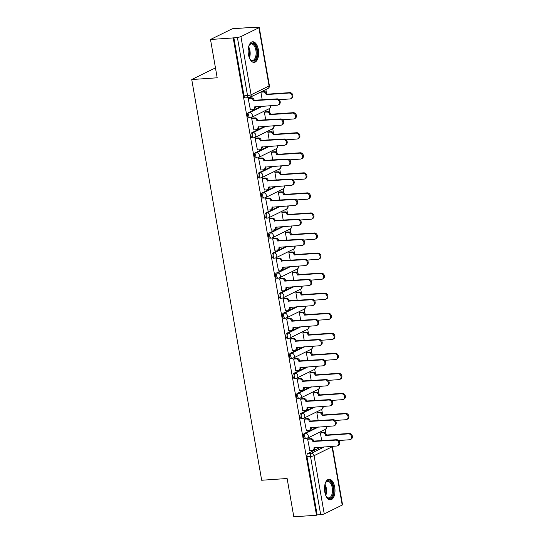 <?xml version="1.0" encoding="UTF-8"?>
<svg xmlns="http://www.w3.org/2000/svg" width="544" height="544" viewBox="0 0 544 544"><rect width="100%" height="100%" fill="white"/><g stroke="black" fill="none" stroke-linecap="round" stroke-linejoin="round"><path stroke-width="0.82" d="M317.281 427.074L304.307 433.459A2.652 1.34 86.1 0 0 303.484 436.655A2.652 1.34 86.1 0 0 304.939 438.675L306.19 438.593A2.652 1.34 -93.9 0 1 304.742 436.574A2.652 1.34 -93.9 0 1 305.565 433.378L318.532 426.992M313.779 407.028L300.812 413.413A2.652 1.34 86.1 0 0 299.989 416.609A2.652 1.34 86.1 0 0 301.437 418.628L302.695 418.54A2.652 1.34 -93.9 0 1 301.24 416.52A2.652 1.34 -93.9 0 1 302.063 413.324L315.037 406.939M310.277 386.981L297.31 393.366A2.652 1.34 86.1 0 0 296.487 396.562A2.652 1.34 86.1 0 0 297.942 398.582L299.193 398.494A2.652 1.34 -93.9 0 1 297.745 396.474A2.652 1.34 -93.9 0 1 298.568 393.278L311.535 386.893M306.782 366.928L293.808 373.32A2.652 1.34 86.1 0 0 292.992 376.509A2.652 1.34 86.1 0 0 294.44 378.529L295.698 378.447A2.652 1.34 -93.9 0 1 294.243 376.428A2.652 1.34 -93.9 0 1 295.066 373.232L308.033 366.846M303.28 346.882L290.312 353.267A2.652 1.34 86.1 0 0 289.49 356.463A2.652 1.34 86.1 0 0 290.945 358.482L292.196 358.394A2.652 1.34 -93.9 0 1 290.748 356.374A2.652 1.34 -93.9 0 1 291.564 353.178L304.538 346.793M299.785 326.835L286.81 333.22A2.652 1.34 86.1 0 0 285.988 336.416A2.652 1.34 86.1 0 0 287.443 338.436L288.701 338.348A2.652 1.34 -93.9 0 1 287.246 336.328A2.652 1.34 -93.9 0 1 288.068 333.132L301.036 326.747M296.283 306.782L283.315 313.174A2.652 1.34 86.1 0 0 282.492 316.37A2.652 1.34 86.1 0 0 283.948 318.383L285.199 318.301A2.652 1.34 -93.9 0 1 283.744 316.282A2.652 1.34 -93.9 0 1 284.566 313.086L297.541 306.7M292.788 286.736L279.813 293.121A2.652 1.34 86.1 0 0 278.99 296.317A2.652 1.34 86.1 0 0 280.446 298.336L281.704 298.248A2.652 1.34 -93.9 0 1 280.248 296.235A2.652 1.34 -93.9 0 1 281.071 293.039L294.039 286.647M289.286 266.689L276.318 273.074A2.652 1.34 86.1 0 0 275.495 276.27A2.652 1.34 86.1 0 0 276.944 278.29L278.202 278.202A2.652 1.34 -93.9 0 1 276.746 276.182A2.652 1.34 -93.9 0 1 277.569 272.986L290.544 266.601M285.79 246.636L272.816 253.028A2.652 1.34 86.1 0 0 271.993 256.224A2.652 1.34 86.1 0 0 273.448 258.237L274.7 258.155A2.652 1.34 -93.9 0 1 273.251 256.136A2.652 1.34 -93.9 0 1 274.074 252.94L287.042 246.554M282.288 226.59L269.321 232.975A2.652 1.34 86.1 0 0 268.498 236.171A2.652 1.34 86.1 0 0 269.946 238.19L271.204 238.102A2.652 1.34 -93.9 0 1 269.749 236.089A2.652 1.34 -93.9 0 1 270.572 232.893L283.546 226.501M278.786 206.543L265.819 212.928A2.652 1.34 86.1 0 0 264.996 216.124A2.652 1.34 86.1 0 0 266.451 218.144L267.702 218.056A2.652 1.34 -93.9 0 1 266.254 216.036A2.652 1.34 -93.9 0 1 267.077 212.84L280.044 206.455M275.291 186.49L262.317 192.882A2.652 1.34 86.1 0 0 261.501 196.078A2.652 1.34 86.1 0 0 262.949 198.091L264.207 198.009A2.652 1.34 -93.9 0 1 262.752 195.99A2.652 1.34 -93.9 0 1 263.575 192.794L276.542 186.408M271.789 166.444L258.822 172.829A2.652 1.34 86.1 0 0 257.999 176.025A2.652 1.34 86.1 0 0 259.454 178.044L260.705 177.956A2.652 1.34 -93.9 0 1 259.257 175.943A2.652 1.34 -93.9 0 1 260.073 172.747L273.047 166.355M268.294 146.397L255.32 152.782A2.652 1.34 86.1 0 0 254.497 155.978A2.652 1.34 86.1 0 0 255.952 157.998L257.21 157.91A2.652 1.34 -93.9 0 1 255.755 155.89A2.652 1.34 -93.9 0 1 256.578 152.694L269.545 146.309M264.792 126.351L251.824 132.736A2.652 1.34 86.1 0 0 251.002 135.932A2.652 1.34 86.1 0 0 252.45 137.945L253.708 137.863A2.652 1.34 -93.9 0 1 252.253 135.844A2.652 1.34 -93.9 0 1 253.076 132.648L266.05 126.262M261.297 106.298L248.322 112.683A2.652 1.34 86.1 0 0 247.5 115.879A2.652 1.34 86.1 0 0 248.955 117.898L250.206 117.81A2.652 1.34 -93.9 0 1 248.758 115.797A2.652 1.34 -93.9 0 1 249.58 112.601L262.548 106.216M258.352 49.647A10.336 5.216 86.1 0 0 252.688 41.772A10.336 5.216 86.1 0 0 248.438 54.522A10.336 5.216 86.1 0 0 254.102 62.397A10.336 5.216 86.1 0 0 258.352 49.647M334.703 487.111A10.336 5.216 86.1 0 0 329.038 479.244A10.336 5.216 86.1 0 0 324.795 491.994A10.336 5.216 86.1 0 0 330.453 499.861A10.336 5.216 86.1 0 0 334.703 487.111M325.938 433.684L325.196 429.454M322.436 413.63L321.701 409.401M318.94 393.584L318.199 389.354M315.438 373.538L314.704 369.308M311.943 353.491L311.202 349.262M308.441 333.438L307.7 329.208M304.939 313.392L304.205 309.162M301.444 293.345L300.703 289.116M297.942 273.292L297.208 269.062M294.447 253.246L293.706 249.016M290.945 233.199L290.21 228.97M287.45 213.146L286.708 208.916M283.948 193.1L283.206 188.87M280.446 173.053L279.711 168.824M276.95 153L276.209 148.77M273.448 132.954L272.714 128.724M269.953 112.907L269.212 108.678M266.451 92.854L265.873 89.515M255.041 27.465L257.897 27.268A2.652 0.462 -9.9 0 1 259.236 27.438A2.652 0.462 -9.9 0 1 258.91 27.737L240.931 36.591L251.09 94.806L269.069 85.959L258.91 27.737M215.594 68.666L213.527 68.809L191.74 79.54L217.185 77.785L210.501 39.488L233.206 37.93L316.513 515.236L293.808 516.8L287.123 478.502L261.678 480.25L191.74 79.54M210.501 39.488L232.288 28.764L254.993 27.2M342.21 505.05L332.051 446.828A2.652 0.462 -9.9 0 0 332.377 446.529L342.536 504.75A2.652 0.462 170.1 0 1 342.21 505.05L324.238 513.896A2.652 0.462 170.1 0 1 320.681 514.678L317.145 514.923L306.986 456.708A2.652 1.34 -93.9 0 1 307.809 453.512L320.776 447.127M317.145 514.923L316.513 515.236M249.261 97.532A2.652 1.34 -93.9 0 1 248.989 97.607A2.652 1.34 -93.9 0 1 247.54 95.588L237.381 37.373L233.206 37.93M237.381 37.373A2.652 0.462 -9.9 0 0 240.931 36.591M249.138 98.008L248.173 98.382L250.41 109.847M265.343 111.799L264.377 112.18L265.73 119.952M252.64 118.055L251.675 118.436L253.905 129.894M268.845 131.845L267.872 132.226L269.232 139.998M256.142 138.101L255.17 138.482L257.407 149.94M272.34 151.898L271.374 152.272L272.728 160.045M259.638 158.154L258.672 158.528L260.902 169.993M275.842 171.945L274.87 172.326L276.23 180.098M263.14 178.201L262.167 178.582L264.404 190.04M279.337 191.991L278.372 192.372L279.732 200.144M266.635 198.247L265.669 198.628L267.906 210.086M282.839 212.044L281.874 212.418L283.227 220.191M270.137 218.3L269.164 218.674L271.402 230.132M286.341 232.091L285.369 232.472L286.729 240.244M273.632 238.347L272.666 238.728L274.904 250.186M289.836 252.137L288.871 252.518L290.224 260.29M277.134 258.393L276.168 258.774L278.399 270.232M293.338 272.19L292.366 272.564L293.726 280.337M280.636 278.446L279.664 278.82L281.901 290.278M296.834 292.237L295.868 292.618L297.221 300.39M284.131 298.493L283.166 298.874L285.396 310.332M300.336 312.283L299.363 312.664L300.723 320.436M287.633 318.539L286.661 318.92L288.898 330.378M303.831 332.336L302.865 332.71L304.218 340.483M291.128 338.592L290.163 338.966L292.4 350.424M307.333 352.383L306.367 352.764L307.72 360.536M294.63 358.639L293.658 359.013L295.895 370.478M310.835 372.429L309.862 372.81L311.222 380.582M298.126 378.685L297.16 379.066L299.397 390.524M314.33 392.482L313.364 392.856L314.718 400.629M301.628 398.732L300.655 399.112L302.892 410.57M317.832 412.529L316.86 412.91L318.22 420.682M305.123 418.785L304.157 419.159L306.394 430.624M321.327 432.575L320.362 432.956L321.715 440.728M308.625 438.831L307.659 439.212L309.89 450.67M261.848 91.752L260.875 92.126L262.235 99.899M233.845 37.618L244.004 95.832A2.652 1.34 86.1 0 0 245.453 97.852L248.989 97.607A2.652 2.652 0 0 0 249.982 97.342L267.954 88.488A2.652 2.652 0 0 0 269.396 85.66L259.236 27.438M250.179 109.861L252.64 109.691A2.652 2.237 -116.2 0 0 253.361 109.5A2.652 2.237 -116.2 0 0 254.476 106.964L277.256 105.203A3.046 2.577 -116.2 0 0 278.093 104.978A3.046 2.577 -116.2 0 0 279.249 101.578A3.046 2.577 -116.2 0 0 276.23 99.287L253.375 100.667A2.652 2.237 -116.2 0 0 250.641 98.253L251.471 97.845A2.652 2.237 63.8 0 1 254.198 100.259L277.052 98.879A3.046 2.577 63.8 0 1 280.072 101.17A3.046 2.577 63.8 0 1 278.916 104.57L278.093 104.978M248.907 98.022L251.471 97.845M255.32 106.712A2.652 2.237 63.8 0 1 254.191 109.092L253.361 109.5M248.18 98.423L250.641 98.253M253.409 100.858L254.232 100.45M261.61 91.766L264.173 91.589A2.652 2.237 63.8 0 1 266.907 94.003L266.077 94.411A2.652 2.237 -116.2 0 0 263.35 91.997L260.882 92.167M279.14 99.688L289.966 98.947A3.046 2.577 -116.2 0 0 290.795 98.722A3.046 2.577 -116.2 0 0 291.951 95.322A3.046 2.577 -116.2 0 0 288.932 93.031L266.111 94.602M266.941 94.2L289.755 92.63A3.046 2.577 63.8 0 1 292.774 94.914A3.046 2.577 63.8 0 1 291.618 98.314L290.795 98.722M253.674 129.907L256.136 129.737A2.652 2.237 -116.2 0 0 256.863 129.547A2.652 2.237 -116.2 0 0 257.972 127.01L280.758 125.249A3.046 2.577 -116.2 0 0 281.588 125.025A3.046 2.577 -116.2 0 0 282.744 121.625A3.046 2.577 -116.2 0 0 279.725 119.34L256.87 120.714A2.652 2.237 -116.2 0 0 254.143 118.3L254.966 117.892A2.652 2.237 63.8 0 1 257.7 120.306L280.554 118.932A3.046 2.577 63.8 0 1 283.574 121.217A3.046 2.577 63.8 0 1 282.418 124.624L281.588 125.025M252.409 118.068L254.966 117.892M258.822 126.759A2.652 2.237 63.8 0 1 257.686 129.139L256.863 129.547M251.682 118.47L254.143 118.3M256.904 120.911L257.734 120.503M257.176 149.96L259.638 149.79A2.652 2.237 -116.2 0 0 260.358 149.593A2.652 2.237 -116.2 0 0 261.474 147.064L284.26 145.296A3.046 2.577 -116.2 0 0 285.09 145.078A3.046 2.577 -116.2 0 0 286.246 141.671A3.046 2.577 -116.2 0 0 283.227 139.386L260.372 140.76A2.652 2.237 -116.2 0 0 257.638 138.353L258.468 137.945A2.652 2.237 63.8 0 1 261.195 140.359L284.05 138.978A3.046 2.577 63.8 0 1 287.069 141.263A3.046 2.577 63.8 0 1 285.913 144.67L285.09 145.078M255.904 138.122L258.468 137.945M262.317 146.805A2.652 2.237 63.8 0 1 261.188 149.185L260.358 149.593M255.177 138.523L257.638 138.353M260.406 140.957L261.229 140.549M248.792 46.24A8.942 4.515 -93.9 0 1 249.349 45.091A8.942 4.515 -93.9 0 1 253.314 43.581A8.942 4.515 -93.9 0 1 256.952 54.658A8.942 4.515 -93.9 0 1 251.648 60.717A8.942 4.515 -93.9 0 1 250.349 59.561A8.942 4.515 -93.9 0 1 249.635 58.507M250.138 59.296A8.282 4.182 86.1 0 0 251.144 60.119A8.282 4.182 86.1 0 0 252.484 60.445A8.282 4.182 86.1 0 0 256.122 53.217A8.282 4.182 86.1 0 0 252.681 44.254A8.282 4.182 86.1 0 0 251.342 43.921A8.282 4.182 86.1 0 0 249.179 45.39M253.456 62.356A10.268 5.188 86.1 0 0 257.706 53.162A10.268 5.188 86.1 0 0 253.436 42.31A10.268 5.188 86.1 0 0 252.049 41.895M325.142 483.704A8.942 4.515 -93.9 0 1 325.7 482.562A8.942 4.515 -93.9 0 1 329.664 481.046A8.942 4.515 -93.9 0 1 333.302 492.123A8.942 4.515 -93.9 0 1 327.998 498.182A8.942 4.515 -93.9 0 1 326.699 497.032A8.942 4.515 -93.9 0 1 325.985 495.978M326.488 496.76A8.282 4.182 86.1 0 0 327.495 497.59A8.282 4.182 86.1 0 0 328.834 497.916A8.282 4.182 86.1 0 0 332.472 490.688A8.282 4.182 86.1 0 0 329.032 481.719A8.282 4.182 86.1 0 0 327.692 481.392A8.282 4.182 86.1 0 0 325.53 482.854M329.807 499.827A10.268 5.188 86.1 0 0 334.057 490.634A10.268 5.188 86.1 0 0 329.786 479.781A10.268 5.188 86.1 0 0 328.399 479.366M265.112 111.819L267.675 111.642A2.652 2.237 63.8 0 1 270.402 114.056L269.579 114.458A2.652 2.237 -116.2 0 0 266.846 112.044L264.384 112.214M282.635 119.741L293.461 118.993A3.046 2.577 -116.2 0 0 294.29 118.769A3.046 2.577 -116.2 0 0 295.446 115.369A3.046 2.577 -116.2 0 0 292.427 113.084L269.613 114.655M270.436 114.247L293.257 112.676A3.046 2.577 63.8 0 1 296.276 114.961A3.046 2.577 63.8 0 1 295.12 118.368L294.29 118.769M268.614 131.866L271.17 131.689A2.652 2.237 63.8 0 1 273.904 134.103L273.074 134.511A2.652 2.237 -116.2 0 0 270.348 132.097L267.879 132.267M286.137 139.788L296.963 139.04A3.046 2.577 -116.2 0 0 297.792 138.822A3.046 2.577 -116.2 0 0 298.948 135.415A3.046 2.577 -116.2 0 0 295.929 133.13L273.108 134.701M273.938 134.293L296.752 132.722A3.046 2.577 63.8 0 1 299.771 135.014A3.046 2.577 63.8 0 1 298.615 138.414L297.792 138.822M260.671 170.007L263.14 169.837A2.652 2.237 -116.2 0 0 263.86 169.646A2.652 2.237 -116.2 0 0 264.969 167.11L287.756 165.349A3.046 2.577 -116.2 0 0 288.585 165.124A3.046 2.577 -116.2 0 0 289.741 161.724A3.046 2.577 -116.2 0 0 286.722 159.433L263.874 160.813A2.652 2.237 -116.2 0 0 261.14 158.399L261.963 157.991A2.652 2.237 63.8 0 1 264.697 160.405L287.552 159.025A3.046 2.577 63.8 0 1 290.571 161.316A3.046 2.577 63.8 0 1 289.415 164.716L288.585 165.124M259.406 158.168L261.963 157.991M265.819 166.858A2.652 2.237 63.8 0 1 264.683 169.238L263.86 169.646M258.679 158.569L261.14 158.399M263.908 161.004L264.731 160.596M264.173 190.053L266.635 189.883A2.652 2.237 -116.2 0 0 267.356 189.693A2.652 2.237 -116.2 0 0 268.471 187.156L291.258 185.395A3.046 2.577 -116.2 0 0 292.087 185.171A3.046 2.577 -116.2 0 0 293.243 181.771A3.046 2.577 -116.2 0 0 290.224 179.486L267.369 180.86A2.652 2.237 -116.2 0 0 264.642 178.446L265.465 178.038A2.652 2.237 63.8 0 1 268.199 180.452L291.047 179.078A3.046 2.577 63.8 0 1 294.066 181.363A3.046 2.577 63.8 0 1 292.91 184.763L292.087 185.171M262.902 178.214L265.465 178.038M269.321 186.905A2.652 2.237 63.8 0 1 268.185 189.285L267.356 189.693M262.174 178.616L264.642 178.446M267.403 181.05L268.233 180.649M267.668 210.106L270.137 209.936A2.652 2.237 -116.2 0 0 270.858 209.739A2.652 2.237 -116.2 0 0 271.966 207.21L294.753 205.442A3.046 2.577 -116.2 0 0 295.582 205.224A3.046 2.577 -116.2 0 0 296.738 201.817A3.046 2.577 -116.2 0 0 293.726 199.532L270.871 200.906A2.652 2.237 -116.2 0 0 268.138 198.499L268.967 198.091A2.652 2.237 63.8 0 1 271.694 200.505L294.549 199.124A3.046 2.577 63.8 0 1 297.568 201.409A3.046 2.577 63.8 0 1 296.412 204.816L295.582 205.224M266.404 198.268L268.967 198.091M272.816 206.951A2.652 2.237 63.8 0 1 271.68 209.331L270.858 209.739M265.676 198.662L268.138 198.499M270.905 201.103L271.728 200.695M272.109 151.912L274.672 151.735A2.652 2.237 63.8 0 1 277.399 154.149L276.576 154.557A2.652 2.237 -116.2 0 0 273.843 152.143L271.381 152.313M289.632 159.834L300.458 159.093A3.046 2.577 -116.2 0 0 301.288 158.868A3.046 2.577 -116.2 0 0 302.444 155.468A3.046 2.577 -116.2 0 0 299.431 153.177L276.61 154.748M277.433 154.34L300.254 152.776A3.046 2.577 63.8 0 1 303.273 155.06A3.046 2.577 63.8 0 1 302.117 158.46L301.288 158.868M275.611 171.958L278.168 171.788A2.652 2.237 63.8 0 1 280.901 174.196L280.072 174.604A2.652 2.237 -116.2 0 0 277.345 172.19L274.876 172.36M293.134 179.887L303.96 179.139A3.046 2.577 -116.2 0 0 304.79 178.915A3.046 2.577 -116.2 0 0 305.946 175.515A3.046 2.577 -116.2 0 0 302.926 173.23L280.106 174.801M280.935 174.393L303.756 172.822A3.046 2.577 63.8 0 1 306.768 175.107A3.046 2.577 63.8 0 1 305.612 178.514L304.79 178.915M279.106 192.012L281.67 191.835A2.652 2.237 63.8 0 1 284.396 194.249L283.574 194.657A2.652 2.237 -116.2 0 0 280.84 192.243L278.378 192.413M296.63 199.934L307.455 199.186A3.046 2.577 -116.2 0 0 308.292 198.968A3.046 2.577 -116.2 0 0 309.448 195.561A3.046 2.577 -116.2 0 0 306.428 193.276L283.608 194.847M284.43 194.439L307.251 192.868A3.046 2.577 63.8 0 1 310.27 195.16A3.046 2.577 63.8 0 1 309.114 198.56L308.292 198.968M271.17 230.153L273.632 229.983A2.652 2.237 -116.2 0 0 274.353 229.792A2.652 2.237 -116.2 0 0 275.468 227.256L298.255 225.495A3.046 2.577 -116.2 0 0 299.084 225.27A3.046 2.577 -116.2 0 0 300.24 221.87A3.046 2.577 -116.2 0 0 297.221 219.579L274.366 220.959A2.652 2.237 -116.2 0 0 271.64 218.545L272.462 218.137A2.652 2.237 63.8 0 1 275.196 220.551L298.051 219.171A3.046 2.577 63.8 0 1 301.063 221.462A3.046 2.577 63.8 0 1 299.907 224.862L299.084 225.27M269.906 218.314L272.462 218.137M276.318 227.004A2.652 2.237 63.8 0 1 275.182 229.384L274.353 229.792M269.171 218.715L271.64 218.545M274.4 221.15L275.23 220.742M282.608 212.058L285.165 211.881A2.652 2.237 63.8 0 1 287.898 214.295L287.076 214.703A2.652 2.237 -116.2 0 0 284.342 212.289L281.88 212.459M300.132 219.98L310.957 219.239A3.046 2.577 -116.2 0 0 311.787 219.014A3.046 2.577 -116.2 0 0 312.943 215.614A3.046 2.577 -116.2 0 0 309.924 213.323L287.103 214.894M287.932 214.486L310.753 212.915A3.046 2.577 63.8 0 1 313.772 215.206A3.046 2.577 63.8 0 1 312.616 218.606L311.787 219.014M274.666 250.199L277.134 250.029A2.652 2.237 -116.2 0 0 277.855 249.839A2.652 2.237 -116.2 0 0 278.963 247.302L301.75 245.541A3.046 2.577 -116.2 0 0 302.58 245.317A3.046 2.577 -116.2 0 0 303.736 241.917A3.046 2.577 -116.2 0 0 300.723 239.625L277.868 241.006A2.652 2.237 -116.2 0 0 275.135 238.592L275.964 238.184A2.652 2.237 63.8 0 1 278.691 240.598L301.546 239.224A3.046 2.577 63.8 0 1 304.565 241.509A3.046 2.577 63.8 0 1 303.409 244.909L302.58 245.317M273.401 238.36L275.964 238.184M279.813 247.051A2.652 2.237 63.8 0 1 278.678 249.431L277.855 249.839M272.673 238.762L275.135 238.592M277.902 241.196L278.725 240.795M286.103 232.104L288.667 231.934A2.652 2.237 63.8 0 1 291.394 234.342L290.571 234.75A2.652 2.237 -116.2 0 0 287.844 232.336L285.376 232.506M303.634 240.033L314.459 239.285A3.046 2.577 -116.2 0 0 315.289 239.061A3.046 2.577 -116.2 0 0 316.445 235.661A3.046 2.577 -116.2 0 0 313.426 233.376L290.605 234.947M291.428 234.539L314.248 232.968A3.046 2.577 63.8 0 1 317.268 235.253A3.046 2.577 63.8 0 1 316.112 238.66L315.289 239.061M278.168 270.246L280.629 270.082A2.652 2.237 -116.2 0 0 281.357 269.885A2.652 2.237 -116.2 0 0 282.465 267.349L305.252 265.588A3.046 2.577 -116.2 0 0 306.082 265.37A3.046 2.577 -116.2 0 0 307.238 261.963A3.046 2.577 -116.2 0 0 304.218 259.678L281.364 261.052A2.652 2.237 -116.2 0 0 278.637 258.638L279.46 258.237A2.652 2.237 63.8 0 1 282.193 260.651L305.048 259.27A3.046 2.577 63.8 0 1 308.06 261.555A3.046 2.577 63.8 0 1 306.904 264.962L306.082 265.37M276.903 258.414L279.46 258.237M283.315 267.097A2.652 2.237 63.8 0 1 282.18 269.477L281.357 269.885M276.168 258.808L278.637 258.638M281.398 261.249L282.227 260.841M289.605 252.158L292.169 251.981A2.652 2.237 63.8 0 1 294.896 254.395L294.073 254.803A2.652 2.237 -116.2 0 0 291.339 252.389L288.878 252.559M307.129 260.08L317.954 259.332A3.046 2.577 -116.2 0 0 318.784 259.114A3.046 2.577 -116.2 0 0 319.94 255.707A3.046 2.577 -116.2 0 0 316.921 253.422L294.107 254.993M294.93 254.585L317.75 253.014A3.046 2.577 63.8 0 1 320.77 255.299A3.046 2.577 63.8 0 1 319.614 258.706L318.784 259.114M281.67 290.299L284.131 290.129A2.652 2.237 -116.2 0 0 284.852 289.932A2.652 2.237 -116.2 0 0 285.967 287.402L308.747 285.634A3.046 2.577 -116.2 0 0 309.584 285.416A3.046 2.577 -116.2 0 0 310.74 282.01A3.046 2.577 -116.2 0 0 307.72 279.725L284.866 281.105A2.652 2.237 -116.2 0 0 282.132 278.691L282.962 278.283A2.652 2.237 63.8 0 1 285.688 280.697L308.543 279.317A3.046 2.577 63.8 0 1 311.562 281.608A3.046 2.577 63.8 0 1 310.406 285.008L309.584 285.416M280.398 278.46L282.962 278.283M286.81 287.15A2.652 2.237 63.8 0 1 285.682 289.53L284.852 289.932M279.67 278.861L282.132 278.691M284.9 281.296L285.722 280.888M293.1 272.204L295.664 272.027A2.652 2.237 63.8 0 1 298.398 274.441L297.568 274.849A2.652 2.237 -116.2 0 0 294.841 272.435L292.373 272.605M310.631 280.126L321.456 279.385A3.046 2.577 -116.2 0 0 322.286 279.16A3.046 2.577 -116.2 0 0 323.442 275.76A3.046 2.577 -116.2 0 0 320.423 273.469L297.602 275.04M298.432 274.632L321.246 273.061A3.046 2.577 63.8 0 1 324.265 275.352A3.046 2.577 63.8 0 1 323.109 278.752L322.286 279.16M285.165 310.345L287.633 310.175A2.652 2.237 -116.2 0 0 288.354 309.985A2.652 2.237 -116.2 0 0 289.462 307.448L312.249 305.687A3.046 2.577 -116.2 0 0 313.079 305.463A3.046 2.577 -116.2 0 0 314.235 302.063A3.046 2.577 -116.2 0 0 311.216 299.771L288.368 301.152A2.652 2.237 -116.2 0 0 285.634 298.738L286.457 298.33A2.652 2.237 63.8 0 1 289.19 300.744L312.045 299.37A3.046 2.577 63.8 0 1 315.064 301.655A3.046 2.577 63.8 0 1 313.908 305.055L313.079 305.463M283.9 298.506L286.457 298.33M290.312 307.197A2.652 2.237 63.8 0 1 289.177 309.577L288.354 309.985M283.172 298.908L285.634 298.738M288.395 301.342L289.224 300.941M288.667 330.392L291.128 330.222A2.652 2.237 -116.2 0 0 291.849 330.031A2.652 2.237 -116.2 0 0 292.964 327.495L315.751 325.734A3.046 2.577 -116.2 0 0 316.581 325.509A3.046 2.577 -116.2 0 0 317.737 322.109A3.046 2.577 -116.2 0 0 314.718 319.824L291.863 321.198A2.652 2.237 -116.2 0 0 289.136 318.784L289.959 318.383A2.652 2.237 63.8 0 1 292.692 320.797L315.54 319.416A3.046 2.577 63.8 0 1 318.56 321.701A3.046 2.577 63.8 0 1 317.404 325.108L316.581 325.509M287.395 318.56L289.959 318.383M293.808 327.243A2.652 2.237 63.8 0 1 292.679 329.623L291.849 330.031M286.668 318.954L289.136 318.784M291.897 321.395L292.72 320.987M292.162 350.445L294.63 350.275A2.652 2.237 -116.2 0 0 295.351 350.078A2.652 2.237 -116.2 0 0 296.46 347.548L319.246 345.78A3.046 2.577 -116.2 0 0 320.076 345.562A3.046 2.577 -116.2 0 0 321.232 342.156A3.046 2.577 -116.2 0 0 318.213 339.871L295.365 341.251A2.652 2.237 -116.2 0 0 292.631 338.837L293.461 338.429A2.652 2.237 63.8 0 1 296.188 340.843L319.042 339.463A3.046 2.577 63.8 0 1 322.062 341.754A3.046 2.577 63.8 0 1 320.906 345.154L320.076 345.562M290.897 338.606L293.461 338.429M297.31 347.29A2.652 2.237 63.8 0 1 296.174 349.676L295.351 350.078M290.17 339.007L292.631 338.837M295.399 341.442L296.222 341.034M295.664 370.491L298.126 370.321A2.652 2.237 -116.2 0 0 298.846 370.131A2.652 2.237 -116.2 0 0 299.962 367.594L322.748 365.833A3.046 2.577 -116.2 0 0 323.578 365.609A3.046 2.577 -116.2 0 0 324.734 362.209A3.046 2.577 -116.2 0 0 321.715 359.917L298.86 361.298A2.652 2.237 -116.2 0 0 296.133 358.884L296.956 358.476A2.652 2.237 63.8 0 1 299.69 360.89L322.538 359.516A3.046 2.577 63.8 0 1 325.557 361.801A3.046 2.577 63.8 0 1 324.401 365.201L323.578 365.609M294.399 358.652L296.956 358.476M300.812 367.343A2.652 2.237 63.8 0 1 299.676 369.723L298.846 370.131M293.665 359.054L296.133 358.884M298.894 361.488L299.724 361.087M299.159 390.538L301.628 390.368A2.652 2.237 -116.2 0 0 302.348 390.177A2.652 2.237 -116.2 0 0 303.457 387.641L326.244 385.88A3.046 2.577 -116.2 0 0 327.073 385.655A3.046 2.577 -116.2 0 0 328.229 382.255A3.046 2.577 -116.2 0 0 325.217 379.97L302.362 381.344A2.652 2.237 -116.2 0 0 299.628 378.93L300.458 378.529A2.652 2.237 63.8 0 1 303.185 380.936L326.04 379.562A3.046 2.577 63.8 0 1 329.059 381.847A3.046 2.577 63.8 0 1 327.903 385.254L327.073 385.655M297.894 378.706L300.458 378.529M304.307 387.389A2.652 2.237 63.8 0 1 303.171 389.769L302.348 390.177M297.167 379.1L299.628 378.93M302.396 381.541L303.219 381.133M302.661 410.591L305.123 410.421A2.652 2.237 -116.2 0 0 305.85 410.224A2.652 2.237 -116.2 0 0 306.959 407.694L329.746 405.926A3.046 2.577 -116.2 0 0 330.575 405.708A3.046 2.577 -116.2 0 0 331.731 402.302A3.046 2.577 -116.2 0 0 328.712 400.017L305.857 401.397A2.652 2.237 -116.2 0 0 303.13 398.983L303.953 398.575A2.652 2.237 63.8 0 1 306.687 400.989L329.542 399.609A3.046 2.577 63.8 0 1 332.554 401.9A3.046 2.577 63.8 0 1 331.398 405.3L330.575 405.708M301.396 398.752L303.953 398.575M307.809 407.436A2.652 2.237 63.8 0 1 306.673 409.822L305.85 410.224M300.662 399.153L303.13 398.983M305.891 401.588L306.721 401.18M296.602 292.25L299.166 292.074A2.652 2.237 63.8 0 1 301.893 294.488L301.07 294.896A2.652 2.237 -116.2 0 0 298.336 292.482L295.875 292.652M314.126 300.172L324.952 299.431A3.046 2.577 -116.2 0 0 325.781 299.207A3.046 2.577 -116.2 0 0 326.937 295.807A3.046 2.577 -116.2 0 0 323.925 293.522L301.104 295.086M301.927 294.685L324.748 293.114A3.046 2.577 63.8 0 1 327.767 295.399A3.046 2.577 63.8 0 1 326.611 298.806L325.781 299.207M300.104 312.304L302.661 312.127A2.652 2.237 63.8 0 1 305.395 314.541L304.565 314.942A2.652 2.237 -116.2 0 0 301.838 312.535L299.37 312.705M317.628 320.226L328.454 319.478A3.046 2.577 -116.2 0 0 329.283 319.26A3.046 2.577 -116.2 0 0 330.439 315.853A3.046 2.577 -116.2 0 0 327.42 313.568L304.599 315.139M305.429 314.731L328.25 313.16A3.046 2.577 63.8 0 1 331.262 315.445A3.046 2.577 63.8 0 1 330.106 318.852L329.283 319.26M303.6 332.35L306.163 332.173A2.652 2.237 63.8 0 1 308.89 334.587L308.067 334.995A2.652 2.237 -116.2 0 0 305.334 332.581L302.872 332.751M321.123 340.272L331.949 339.531A3.046 2.577 -116.2 0 0 332.785 339.306A3.046 2.577 -116.2 0 0 333.941 335.906A3.046 2.577 -116.2 0 0 330.922 333.615L308.101 335.186M308.924 334.778L331.745 333.207A3.046 2.577 63.8 0 1 334.764 335.498A3.046 2.577 63.8 0 1 333.608 338.898L332.785 339.306M307.102 352.396L309.658 352.22A2.652 2.237 63.8 0 1 312.392 354.634L311.562 355.042A2.652 2.237 -116.2 0 0 308.836 352.628L306.374 352.798M324.625 360.318L335.451 359.577A3.046 2.577 -116.2 0 0 336.28 359.353A3.046 2.577 -116.2 0 0 337.436 355.953A3.046 2.577 -116.2 0 0 334.417 353.661L311.596 355.232M312.426 354.831L335.247 353.26A3.046 2.577 63.8 0 1 338.266 355.545A3.046 2.577 63.8 0 1 337.11 358.945L336.28 359.353M310.597 372.45L313.16 372.273A2.652 2.237 63.8 0 1 315.887 374.687L315.064 375.088A2.652 2.237 -116.2 0 0 312.331 372.681L309.869 372.844M328.12 380.372L338.953 379.624A3.046 2.577 -116.2 0 0 339.782 379.406A3.046 2.577 -116.2 0 0 340.938 375.999A3.046 2.577 -116.2 0 0 337.919 373.714L315.098 375.285M315.921 374.877L338.742 373.306A3.046 2.577 63.8 0 1 341.761 375.591A3.046 2.577 63.8 0 1 340.605 378.998L339.782 379.406M314.099 392.496L316.656 392.319A2.652 2.237 63.8 0 1 319.389 394.733L318.566 395.141A2.652 2.237 -116.2 0 0 315.833 392.727L313.371 392.897M331.622 400.418L342.448 399.67A3.046 2.577 -116.2 0 0 343.278 399.452A3.046 2.577 -116.2 0 0 344.434 396.046A3.046 2.577 -116.2 0 0 341.414 393.761L318.6 395.332M319.423 394.924L342.244 393.353A3.046 2.577 63.8 0 1 345.263 395.644A3.046 2.577 63.8 0 1 344.107 399.044L343.278 399.452M306.163 430.637L308.625 430.467A2.652 2.237 -116.2 0 0 309.346 430.277A2.652 2.237 -116.2 0 0 310.461 427.74L333.241 425.979A3.046 2.577 -116.2 0 0 334.077 425.755A3.046 2.577 -116.2 0 0 335.233 422.355A3.046 2.577 -116.2 0 0 332.214 420.063L309.359 421.444A2.652 2.237 -116.2 0 0 306.626 419.03L307.455 418.622A2.652 2.237 63.8 0 1 310.182 421.036L333.037 419.662A3.046 2.577 63.8 0 1 336.056 421.947A3.046 2.577 63.8 0 1 334.9 425.347L334.077 425.755M304.892 418.798L307.455 418.622M311.304 427.489A2.652 2.237 63.8 0 1 310.175 429.869L309.346 430.277M304.164 419.2L306.626 419.03M309.393 421.634L310.216 421.226M317.594 412.542L320.158 412.366A2.652 2.237 63.8 0 1 322.891 414.78L322.062 415.188A2.652 2.237 -116.2 0 0 319.335 412.774L316.866 412.944M335.124 420.464L345.95 419.723A3.046 2.577 -116.2 0 0 346.78 419.499A3.046 2.577 -116.2 0 0 347.936 416.099A3.046 2.577 -116.2 0 0 344.916 413.807L322.096 415.378M322.925 414.977L345.739 413.406A3.046 2.577 63.8 0 1 348.758 415.691A3.046 2.577 63.8 0 1 347.602 419.091L346.78 419.499M309.658 450.684L312.12 450.514A2.652 2.237 -116.2 0 0 312.848 450.323A2.652 2.237 -116.2 0 0 313.956 447.787L336.743 446.026A3.046 2.577 -116.2 0 0 337.572 445.801A3.046 2.577 -116.2 0 0 338.728 442.401A3.046 2.577 -116.2 0 0 335.709 440.116L312.854 441.49A2.652 2.237 -116.2 0 0 310.128 439.076L310.95 438.675A2.652 2.237 63.8 0 1 313.684 441.082L336.539 439.708A3.046 2.577 63.8 0 1 339.558 441.993A3.046 2.577 63.8 0 1 338.402 445.4L337.572 445.801M308.394 438.845L310.95 438.675M314.806 447.535A2.652 2.237 63.8 0 1 313.67 449.915L312.848 450.323M307.666 439.246L310.128 439.076M312.888 441.687L313.718 441.279M321.096 432.596L323.66 432.419A2.652 2.237 63.8 0 1 326.386 434.833L325.564 435.234A2.652 2.237 -116.2 0 0 322.83 432.82L320.368 432.99M338.62 440.518L349.445 439.77A3.046 2.577 -116.2 0 0 350.275 439.552A3.046 2.577 -116.2 0 0 351.431 436.145A3.046 2.577 -116.2 0 0 348.412 433.86L325.598 435.431M326.42 435.023L349.241 433.452A3.046 2.577 63.8 0 1 352.26 435.737A3.046 2.577 63.8 0 1 351.104 439.144L350.275 439.552M304.307 433.459L305.565 433.378A2.652 2.237 63.8 0 1 308.292 435.792A2.652 2.237 -116.2 0 1 307.183 438.321A2.652 2.237 -116.2 0 1 306.462 438.518A2.652 1.34 -93.9 0 1 306.19 438.593A2.652 2.652 0 0 0 307.183 438.321L325.156 429.474A2.652 2.237 -116.2 0 0 326.271 426.938A2.652 2.237 -116.2 0 0 326.148 426.469M300.812 413.413L302.063 413.324A2.652 2.237 63.8 0 1 304.796 415.738A2.652 2.237 -116.2 0 1 303.681 418.275A2.652 2.237 -116.2 0 1 302.96 418.465A2.652 1.34 -93.9 0 1 302.695 418.54A2.652 2.652 0 0 0 303.681 418.275L321.66 409.421A2.652 2.237 -116.2 0 0 322.769 406.892A2.652 2.237 -116.2 0 0 322.646 406.416M297.31 393.366L298.568 393.278A2.652 2.237 63.8 0 1 301.294 395.692A2.652 2.237 -116.2 0 1 300.186 398.228A2.652 2.237 -116.2 0 1 299.465 398.419A2.652 1.34 -93.9 0 1 299.193 398.494A2.652 2.652 0 0 0 300.186 398.228L318.158 389.375A2.652 2.237 -116.2 0 0 319.274 386.838A2.652 2.237 -116.2 0 0 319.151 386.369M293.808 373.32L295.066 373.232A2.652 2.237 63.8 0 1 297.799 375.646A2.652 2.237 -116.2 0 1 296.684 378.175A2.652 2.237 -116.2 0 1 295.963 378.372A2.652 1.34 -93.9 0 1 295.698 378.447A2.652 2.652 0 0 0 296.684 378.175L314.663 369.328A2.652 2.237 -116.2 0 0 315.772 366.792A2.652 2.237 -116.2 0 0 315.649 366.323M290.312 353.267L291.564 353.178A2.652 2.237 63.8 0 1 294.297 355.592A2.652 2.237 -116.2 0 1 293.189 358.129A2.652 2.237 -116.2 0 1 292.461 358.319A2.652 1.34 -93.9 0 1 292.196 358.394A2.652 2.652 0 0 0 293.189 358.129L311.161 349.275A2.652 2.237 -116.2 0 0 312.276 346.746A2.652 2.237 -116.2 0 0 312.154 346.27M286.81 333.22L288.068 333.132A2.652 2.237 63.8 0 1 290.795 335.546A2.652 2.237 -116.2 0 1 289.687 338.082A2.652 2.237 -116.2 0 1 288.966 338.273A2.652 1.34 -93.9 0 1 288.701 338.348A2.652 2.652 0 0 0 289.687 338.082L307.666 329.229A2.652 2.237 -116.2 0 0 308.774 326.692A2.652 2.237 -116.2 0 0 308.652 326.223M283.315 313.174L284.566 313.086A2.652 2.237 63.8 0 1 287.3 315.5A2.652 2.237 -116.2 0 1 286.185 318.029A2.652 2.237 -116.2 0 1 285.464 318.226A2.652 1.34 -93.9 0 1 285.199 318.301A2.652 2.652 0 0 0 286.185 318.029L304.164 309.182A2.652 2.237 -116.2 0 0 305.272 306.646A2.652 2.237 -116.2 0 0 305.15 306.177M279.813 293.121L281.071 293.039A2.652 2.237 63.8 0 1 283.798 295.446A2.652 2.237 -116.2 0 1 282.69 297.983A2.652 2.237 -116.2 0 1 281.969 298.18A2.652 1.34 -93.9 0 1 281.704 298.248A2.652 2.652 0 0 0 282.69 297.983L300.662 289.136A2.652 2.237 -116.2 0 0 301.777 286.6A2.652 2.237 -116.2 0 0 301.655 286.124M276.318 273.074L277.569 272.986A2.652 2.237 63.8 0 1 280.303 275.4A2.652 2.237 -116.2 0 1 279.188 277.936A2.652 2.237 -116.2 0 1 278.467 278.127A2.652 1.34 -93.9 0 1 278.202 278.202A2.652 2.652 0 0 0 279.188 277.936L297.167 269.083A2.652 2.237 -116.2 0 0 298.275 266.546A2.652 2.237 -116.2 0 0 298.153 266.077M272.816 253.028L274.074 252.94A2.652 2.237 63.8 0 1 276.801 255.354A2.652 2.237 -116.2 0 1 275.692 257.89A2.652 2.237 -116.2 0 1 274.972 258.08A2.652 1.34 -93.9 0 1 274.7 258.155A2.652 2.652 0 0 0 275.692 257.89L293.665 249.036A2.652 2.237 -116.2 0 0 294.78 246.5A2.652 2.237 -116.2 0 0 294.658 246.031M269.321 232.975L270.572 232.893A2.652 2.237 63.8 0 1 273.306 235.3A2.652 2.237 -116.2 0 1 272.19 237.837A2.652 2.237 -116.2 0 1 271.47 238.034A2.652 1.34 -93.9 0 1 271.204 238.102A2.652 2.652 0 0 0 272.19 237.837L290.17 228.99A2.652 2.237 -116.2 0 0 291.278 226.454A2.652 2.237 -116.2 0 0 291.156 225.978M265.819 212.928L267.077 212.84A2.652 2.237 63.8 0 1 269.804 215.254A2.652 2.237 -116.2 0 1 268.695 217.79A2.652 2.237 -116.2 0 1 267.968 217.981A2.652 1.34 -93.9 0 1 267.702 218.056A2.652 2.652 0 0 0 268.695 217.79L286.668 208.937A2.652 2.237 -116.2 0 0 287.783 206.407A2.652 2.237 -116.2 0 0 287.66 205.931M262.317 192.882L263.575 192.794A2.652 2.237 63.8 0 1 266.308 195.208A2.652 2.237 -116.2 0 1 265.193 197.744A2.652 2.237 -116.2 0 1 264.472 197.934A2.652 1.34 -93.9 0 1 264.207 198.009A2.652 2.652 0 0 0 265.193 197.744L283.172 188.89A2.652 2.237 -116.2 0 0 284.281 186.354A2.652 2.237 -116.2 0 0 284.158 185.885M258.822 172.829L260.073 172.747A2.652 2.237 63.8 0 1 262.806 175.161A2.652 2.237 -116.2 0 1 261.698 177.691A2.652 2.237 -116.2 0 1 260.97 177.888A2.652 1.34 -93.9 0 1 260.705 177.956A2.652 2.652 0 0 0 261.698 177.691L279.67 168.844A2.652 2.237 -116.2 0 0 280.779 166.308A2.652 2.237 -116.2 0 0 280.656 165.832M255.32 152.782L256.578 152.694A2.652 2.237 63.8 0 1 259.304 155.108A2.652 2.237 -116.2 0 1 258.196 157.644A2.652 2.237 -116.2 0 1 257.475 157.835A2.652 1.34 -93.9 0 1 257.21 157.91A2.652 2.652 0 0 0 258.196 157.644L276.168 148.791A2.652 2.237 -116.2 0 0 277.284 146.261A2.652 2.237 -116.2 0 0 277.161 145.785M251.824 132.736L253.076 132.648A2.652 2.237 63.8 0 1 255.809 135.062A2.652 2.237 -116.2 0 1 254.694 137.598A2.652 2.237 -116.2 0 1 253.973 137.788A2.652 1.34 -93.9 0 1 253.708 137.863A2.652 2.652 0 0 0 254.694 137.598L272.673 128.744A2.652 2.237 -116.2 0 0 273.782 126.208A2.652 2.237 -116.2 0 0 273.659 125.739M248.322 112.683L249.58 112.601A2.652 2.237 63.8 0 1 252.307 115.015A2.652 2.237 -116.2 0 1 251.199 117.545A2.652 2.237 -116.2 0 1 250.478 117.742A2.652 1.34 -93.9 0 1 250.206 117.81A2.652 2.652 0 0 0 251.199 117.545L269.171 108.698A2.652 2.237 -116.2 0 0 270.286 106.162A2.652 2.237 -116.2 0 0 270.164 105.686M307.809 453.512L311.345 453.268L324.312 446.882M331.928 446.359A2.652 2.237 -116.2 0 1 332.051 446.828L314.072 455.682L324.238 513.896M244.004 95.832L247.54 95.588A2.652 0.462 170.1 0 0 251.09 94.806A2.652 2.237 63.8 0 1 249.982 97.342M306.986 456.708L310.522 456.464A2.652 1.34 -93.9 0 1 311.345 453.268A2.652 2.237 -116.2 0 1 314.072 455.682A2.652 0.462 170.1 0 1 310.522 456.464L320.681 514.678M269.396 85.66A2.652 0.462 -9.9 0 1 269.069 85.959A2.652 2.237 63.8 0 1 267.954 88.488M254.476 106.964L254.932 106.74M253.375 100.667L254.198 100.259M276.23 99.287L277.052 98.879M266.907 94.003L266.077 94.411M264.173 91.589L263.35 91.997M289.755 92.63L288.932 93.031M257.972 127.01L258.434 126.786M256.87 120.714L257.7 120.306M279.725 119.34L280.554 118.932M261.474 147.064L261.929 146.832M260.372 140.76L261.195 140.359M283.227 139.386L284.05 138.978M248.642 46.77A8.282 4.182 -93.9 0 1 249.417 57.997M249.036 56.95A8.01 4.046 86.1 0 0 248.411 47.858M324.992 484.242A8.282 4.182 -93.9 0 1 325.768 495.468M325.387 494.421A8.01 4.046 86.1 0 0 324.761 485.33M270.402 114.056L269.579 114.458M267.675 111.642L266.846 112.044M293.257 112.676L292.427 113.084M273.904 134.103L273.074 134.511M271.17 131.689L270.348 132.097M296.752 132.722L295.929 133.13M264.969 167.11L265.431 166.886M263.874 160.813L264.697 160.405M286.722 159.433L287.552 159.025M268.471 187.156L268.933 186.932M267.369 180.86L268.199 180.452M290.224 179.486L291.047 179.078M271.966 207.21L272.428 206.978M270.871 200.906L271.694 200.505M293.726 199.532L294.549 199.124M277.399 154.149L276.576 154.557M274.672 151.735L273.843 152.143M300.254 152.776L299.431 153.177M280.901 174.196L280.072 174.604M278.168 171.788L277.345 172.19M303.756 172.822L302.926 173.23M284.396 194.249L283.574 194.657M281.67 191.835L280.84 192.243M307.251 192.868L306.428 193.276M275.468 227.256L275.93 227.025M274.366 220.959L275.196 220.551M297.221 219.579L298.051 219.171M287.898 214.295L287.076 214.703M285.165 211.881L284.342 212.289M310.753 212.915L309.924 213.323M278.963 247.302L279.426 247.078M277.868 241.006L278.691 240.598M300.723 239.625L301.546 239.224M291.394 234.342L290.571 234.75M288.667 231.934L287.844 232.336M314.248 232.968L313.426 233.376M282.465 267.349L282.928 267.124M281.364 261.052L282.193 260.651M304.218 259.678L305.048 259.27M294.896 254.395L294.073 254.803M292.169 251.981L291.339 252.389M317.75 253.014L316.921 253.422M285.967 287.402L286.423 287.171M284.866 281.105L285.688 280.697M307.72 279.725L308.543 279.317M298.398 274.441L297.568 274.849M295.664 272.027L294.841 272.435M321.246 273.061L320.423 273.469M289.462 307.448L289.925 307.224M288.368 301.152L289.19 300.744M311.216 299.771L312.045 299.37M292.964 327.495L293.42 327.27M291.863 321.198L292.692 320.797M314.718 319.824L315.54 319.416M296.46 347.548L296.922 347.317M295.365 341.251L296.188 340.843M318.213 339.871L319.042 339.463M299.962 367.594L300.424 367.37M298.86 361.298L299.69 360.89M321.715 359.917L322.538 359.516M303.457 387.641L303.919 387.416M302.362 381.344L303.185 380.936M325.217 379.97L326.04 379.562M306.959 407.694L307.421 407.463M305.857 401.397L306.687 400.989M328.712 400.017L329.542 399.609M301.893 294.488L301.07 294.896M299.166 292.074L298.336 292.482M324.748 293.114L323.925 293.522M305.395 314.541L304.565 314.942M302.661 312.127L301.838 312.535M328.25 313.16L327.42 313.568M308.89 334.587L308.067 334.995M306.163 332.173L305.334 332.581M331.745 333.207L330.922 333.615M312.392 354.634L311.562 355.042M309.658 352.22L308.836 352.628M335.247 353.26L334.417 353.661M315.887 374.687L315.064 375.088M313.16 372.273L312.331 372.681M338.742 373.306L337.919 373.714M319.389 394.733L318.566 395.141M316.656 392.319L315.833 392.727M342.244 393.353L341.414 393.761M310.461 427.74L310.916 427.516M309.359 421.444L310.182 421.036M332.214 420.063L333.037 419.662M322.891 414.78L322.062 415.188M320.158 412.366L319.335 412.774M345.739 413.406L344.916 413.807M313.956 447.787L314.418 447.562M312.854 441.49L313.684 441.082M335.709 440.116L336.539 439.708M326.386 434.833L325.564 435.234M323.66 432.419L322.83 432.82M349.241 433.452L348.412 433.86M269.171 108.698A2.652 2.652 0 0 0 270.572 105.658M272.673 128.744A2.652 2.652 0 0 0 274.067 125.712M276.168 148.791A2.652 2.652 0 0 0 277.569 145.758M279.67 168.844A2.652 2.652 0 0 0 281.064 165.804M283.172 188.89A2.652 2.652 0 0 0 284.566 185.858M286.668 208.937A2.652 2.652 0 0 0 288.068 205.904M290.17 228.99A2.652 2.652 0 0 0 291.564 225.95M293.665 249.036A2.652 2.652 0 0 0 295.066 246.004M297.167 269.083A2.652 2.652 0 0 0 298.561 266.05M300.662 289.136A2.652 2.652 0 0 0 302.063 286.096M304.164 309.182A2.652 2.652 0 0 0 305.558 306.143M307.666 329.229A2.652 2.652 0 0 0 309.06 326.196M311.161 349.275A2.652 2.652 0 0 0 312.555 346.242M314.663 369.328A2.652 2.652 0 0 0 316.057 366.289M318.158 389.375A2.652 2.652 0 0 0 319.559 386.342M321.66 409.421A2.652 2.652 0 0 0 323.054 406.388M325.156 429.474A2.652 2.652 0 0 0 326.556 426.435"/></g></svg>
